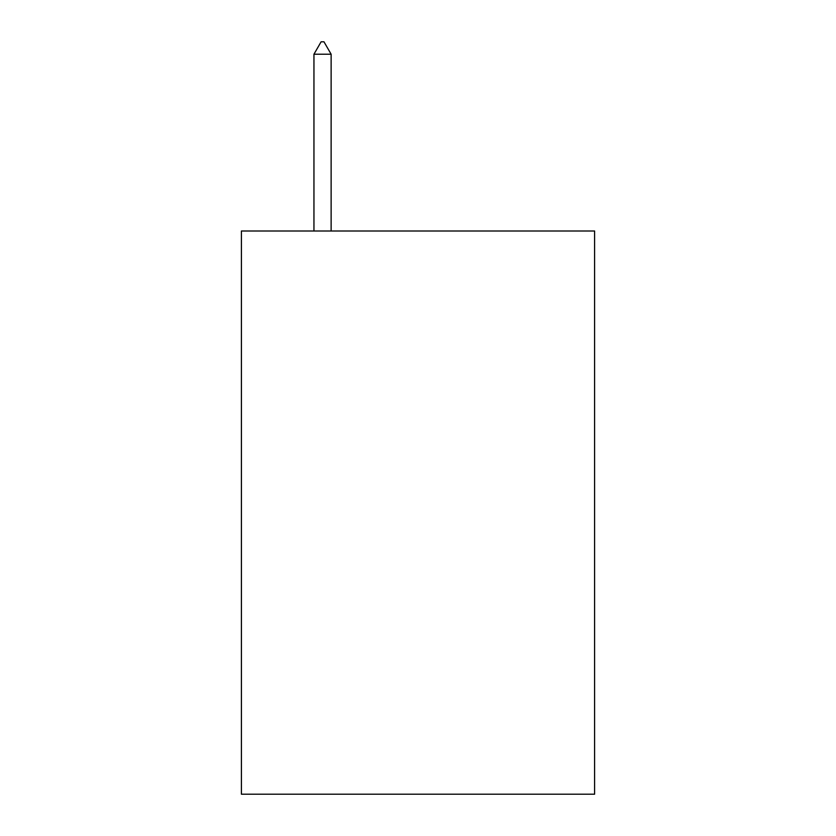 <?xml version="1.0" encoding="UTF-8"?>
<svg xmlns="http://www.w3.org/2000/svg" width="836" height="836" viewBox="0 0 836 836"><rect width="100%" height="100%" fill="white"/><g stroke="black" fill="none" stroke-linecap="round" stroke-linejoin="round"><path stroke-width="1.25" d="M594.595 230.997L594.595 794.2L241.405 794.2L241.405 230.997L594.595 230.997M331.129 54.215L323.971 41.8L321.108 41.8L313.949 54.215L331.129 54.215L331.129 230.997M313.949 54.215L313.949 230.997"/></g></svg>
